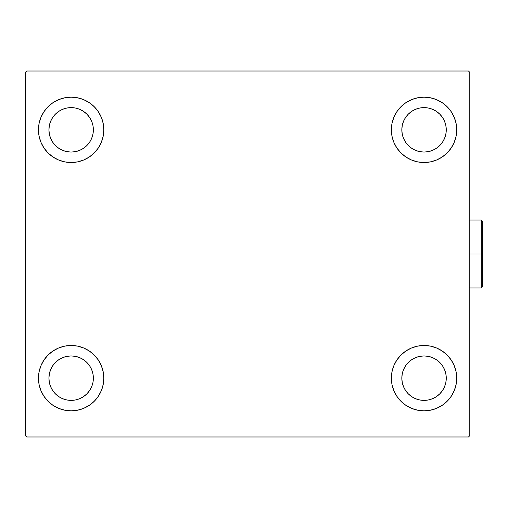 <?xml version="1.0" encoding="UTF-8"?>
<svg xmlns="http://www.w3.org/2000/svg" width="508" height="508" viewBox="0 0 508 508"><rect width="100%" height="100%" fill="white"/><g stroke="black" fill="none" stroke-linecap="round" stroke-linejoin="round"><path stroke-width="0.76" d="M38.468 378.168A32.677 32.677 0 0 1 71.145 345.491A32.677 32.677 0 0 1 103.823 378.168L103.194 384.543L101.333 390.671L98.317 396.323L94.253 401.276L89.3 405.34L83.649 408.356L77.521 410.216L71.145 410.845L64.77 410.216L58.642 408.356L52.991 405.34L48.038 401.276L43.98 396.323L40.958 390.671L39.097 384.543L38.468 378.168L39.097 371.793L40.958 365.665L43.98 360.013L48.038 355.06L52.991 350.996L58.642 347.98L64.77 346.119L71.145 345.491L77.521 346.119L83.649 347.98L89.3 350.996L94.253 355.06L98.317 360.013L101.333 365.665L103.194 371.793L103.823 378.168A32.677 32.677 0 0 1 71.145 410.845A32.677 32.677 0 0 1 38.468 378.168M391.37 129.832A32.677 32.677 0 0 1 424.047 97.155A32.677 32.677 0 0 1 456.724 129.832L456.095 136.208L454.235 142.335L451.212 147.987L447.148 152.94L442.201 157.004L436.55 160.02L430.422 161.881L424.047 162.509L417.671 161.881L411.543 160.02L405.892 157.004L400.939 152.94L396.875 147.987L393.859 142.335L391.998 136.208L391.37 129.832L391.998 123.457L393.859 117.329L396.875 111.677L400.939 106.724L405.892 102.66L411.543 99.644L417.671 97.784L424.047 97.155L430.422 97.784L436.55 99.644L442.201 102.66L447.148 106.724L451.212 111.677L454.235 117.329L456.095 123.457L456.724 129.832A32.677 32.677 0 0 1 424.047 162.509A32.677 32.677 0 0 1 391.37 129.832M391.37 378.168A32.677 32.677 0 0 1 424.047 345.491A32.677 32.677 0 0 1 456.724 378.168L456.095 384.543L454.235 390.671L451.212 396.323L447.148 401.276L442.201 405.34L436.55 408.356L430.422 410.216L424.047 410.845L417.671 410.216L411.543 408.356L405.892 405.34L400.939 401.276L396.875 396.323L393.859 390.671L391.998 384.543L391.37 378.168L391.998 371.793L393.859 365.665L396.875 360.013L400.939 355.06L405.892 350.996L411.543 347.98L417.671 346.119L424.047 345.491L430.422 346.119L436.55 347.98L442.201 350.996L447.148 355.06L451.212 360.013L454.235 365.665L456.095 371.793L456.724 378.168A32.677 32.677 0 0 1 424.047 410.845A32.677 32.677 0 0 1 391.37 378.168M38.468 129.832A32.677 32.677 0 0 1 71.145 97.155A32.677 32.677 0 0 1 103.823 129.832L103.194 136.208L101.333 142.335L98.317 147.987L94.253 152.94L89.3 157.004L83.649 160.02L77.521 161.881L71.145 162.509L64.77 161.881L58.642 160.02L52.991 157.004L48.038 152.94L43.98 147.987L40.958 142.335L39.097 136.208L38.468 129.832L39.097 123.457L40.958 117.329L43.98 111.677L48.038 106.724L52.991 102.66L58.642 99.644L64.77 97.784L71.145 97.155L77.521 97.784L83.649 99.644L89.3 102.66L94.253 106.724L98.317 111.677L101.333 117.329L103.194 123.457L103.823 129.832A32.677 32.677 0 0 1 71.145 162.509A32.677 32.677 0 0 1 38.468 129.832M62.643 150.362L66.808 151.625L62.643 150.362L58.801 148.304L55.435 145.542L52.673 142.177L50.616 138.335L49.352 134.169L48.927 129.832A22.219 22.219 0 0 1 71.145 107.613A22.219 22.219 0 0 1 93.364 129.832A22.219 22.219 0 0 1 71.145 152.051A22.219 22.219 0 0 1 48.927 129.832L49.352 125.495L50.616 121.329L49.352 125.495M415.544 398.697L419.71 399.961L415.544 398.697L411.702 396.64L408.33 393.878L405.568 390.512L403.517 386.671L402.253 382.505L401.828 378.168A22.219 22.219 0 0 1 424.047 355.949A22.219 22.219 0 0 1 446.265 378.168A22.219 22.219 0 0 1 424.047 400.387A22.219 22.219 0 0 1 401.828 378.168L402.253 373.831L403.517 369.665L402.253 373.831M415.544 150.362L419.71 151.625L415.544 150.362L411.702 148.304L408.33 145.542L405.568 142.177L403.517 138.335L402.253 134.169L401.828 129.832A22.219 22.219 0 0 1 424.047 107.613A22.219 22.219 0 0 1 446.265 129.832A22.219 22.219 0 0 1 424.047 152.051A22.219 22.219 0 0 1 401.828 129.832L402.253 125.495L403.517 121.329L402.253 125.495M62.643 398.697L66.808 399.961L62.643 398.697L58.801 396.64L55.435 393.878L52.673 390.512L50.616 386.671L49.352 382.505L48.927 378.168A22.219 22.219 0 0 1 71.145 355.949A22.219 22.219 0 0 1 93.364 378.168A22.219 22.219 0 0 1 71.145 400.387A22.219 22.219 0 0 1 48.927 378.168L49.352 373.831L50.616 369.665L49.352 373.831M468.484 71.018L26.708 71.018L25.4 72.32L25.4 435.68L26.708 436.982L468.484 436.982L469.792 435.68L469.792 72.32L468.484 71.018L26.708 71.018L25.4 72.32L25.4 435.68L26.708 436.982L468.484 436.982L469.792 435.68L469.792 72.32L468.484 71.018M48.038 355.06L52.991 350.996M80.632 409.435L77.521 410.216M414.56 98.565L417.671 97.784M447.148 152.94L442.201 157.004M442.201 350.996L447.148 355.06M433.527 409.435L430.422 410.216M61.658 98.565L64.77 97.784M52.991 157.004L48.038 152.94M91.675 138.335L92.939 134.169L93.364 129.832L92.939 134.169L91.675 138.335L89.624 142.177L86.855 145.542L83.49 148.304L79.648 150.362L75.482 151.625L71.145 152.051L66.808 151.625M79.648 109.303L75.482 108.039L79.648 109.303L83.49 111.36L86.855 114.122L89.624 117.488L91.675 121.329L92.939 125.495L93.364 129.832M444.576 386.671L445.84 382.505L444.576 386.671L442.519 390.512L439.757 393.878L436.391 396.64L432.549 398.697L428.377 399.961L424.047 400.387L419.71 399.961M432.549 357.638L428.377 356.375L432.549 357.638L436.391 359.696L439.757 362.458L442.519 365.824L444.576 369.665L445.84 373.831L446.265 378.168L445.84 382.505M442.201 102.66L447.148 106.724M444.576 138.335L445.84 134.169L444.576 138.335L442.519 142.177L439.757 145.542L436.391 148.304L432.549 150.362L428.377 151.625L424.047 152.051L419.71 151.625M432.549 109.303L428.377 108.039L432.549 109.303L436.391 111.36L439.757 114.122L442.519 117.488L444.576 121.329L445.84 125.495L446.265 129.832L445.84 134.169M52.991 405.34L48.038 401.276M91.675 386.671L92.939 382.505L93.364 378.168L92.939 382.505L91.675 386.671L89.624 390.512L86.855 393.878L83.49 396.64L79.648 398.697L75.482 399.961L71.145 400.387L66.808 399.961M79.648 357.638L75.482 356.375L79.648 357.638L83.49 359.696L86.855 362.458L89.624 365.824L91.675 369.665L92.939 373.831L93.364 378.168M52.991 102.66L48.038 106.724M50.616 121.329L52.673 117.488L55.435 114.122L58.801 111.36L62.643 109.303L66.808 108.039L71.145 107.613L75.482 108.039M442.201 405.34L447.148 401.276M403.517 369.665L405.568 365.824L408.33 362.458L411.702 359.696L415.544 357.638L419.71 356.375L424.047 355.949L428.377 356.375M403.517 121.329L405.568 117.488L408.33 114.122L411.702 111.36L415.544 109.303L419.71 108.039L424.047 107.613L428.377 108.039M50.616 369.665L52.673 365.824L55.435 362.458L58.801 359.696L62.643 357.638L66.808 356.375L71.145 355.949L75.482 356.375M481.292 254L481.292 287.985L481.292 254L469.792 254L481.292 254L481.292 220.015L481.292 254L482.6 254L481.292 254M482.6 286.677L482.6 254L482.6 286.677L481.292 287.985L469.532 287.985M482.6 221.323L482.6 254L482.6 221.323L481.292 220.015L482.6 221.323M469.532 220.015L481.292 220.015"/></g></svg>
